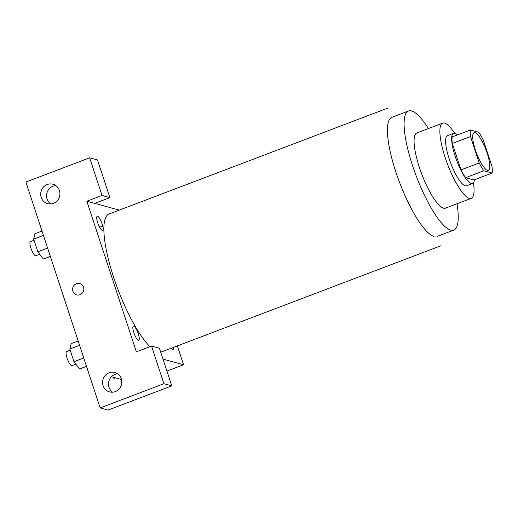 <?xml version="1.0" encoding="UTF-8"?>
<svg xmlns="http://www.w3.org/2000/svg" width="518" height="518" viewBox="0 0 518 518"><rect width="100%" height="100%" fill="white"/><g stroke="black" fill="none" stroke-linecap="round" stroke-linejoin="round"><path stroke-width="0.78" d="M487.444 170.338A20.118 5.025 -110.8 0 1 475.938 151.599A20.118 5.025 -110.8 0 1 474.112 132.705A20.118 5.025 -110.8 0 1 485.949 149.728A20.118 5.025 -110.8 0 1 488.403 170.318A20.118 5.025 -110.8 0 1 487.444 170.338M491.99 166.466L483.307 140.054A25.971 6.481 -110.8 0 0 478.69 132.252L470.409 129.986A25.971 6.481 -110.8 0 0 470.519 136.558L479.208 162.969A25.971 6.481 -110.8 0 0 483.818 170.772L492.1 173.038A25.971 6.481 -110.8 0 0 491.99 166.466M470.519 136.558L452.311 143.473L460.994 169.891L479.208 162.969M483.818 170.772L465.611 177.693L473.886 179.96L492.1 173.038M465.611 177.693A25.971 6.481 -110.8 0 1 460.994 169.891M452.311 143.473A25.971 6.481 -110.8 0 1 452.201 136.907L470.409 129.986M457.336 134.952A26.826 6.695 69.2 0 0 453.515 133.353A26.826 6.695 69.2 0 0 455.173 156.281A26.826 6.695 69.2 0 0 472.571 183.508A26.826 6.695 69.2 0 0 474.365 179.778M472.571 183.508L466.498 185.82A26.826 6.695 -110.8 0 1 465.222 185.839A26.826 6.695 -110.8 0 1 449.106 158.586A26.826 6.695 -110.8 0 1 447.442 135.658L453.515 133.353M454.636 133.294A40.242 10.049 69.2 0 0 442.676 123.122A40.242 10.049 69.2 0 0 445.169 157.511A40.242 10.049 69.2 0 0 471.263 198.355A40.242 10.049 69.2 0 0 473.446 182.809M442.676 123.122L416.88 132.925A40.242 10.049 69.2 0 0 419.366 167.314A40.242 10.049 69.2 0 0 445.461 208.158L471.263 198.355M428.405 128.542A63.714 15.909 69.2 0 0 408.54 110.981A63.714 15.909 69.2 0 0 412.483 165.43A63.714 15.909 69.2 0 0 453.8 230.102A63.714 15.909 69.2 0 0 456.993 203.781M149.955 346.659A73.776 18.421 -110.8 0 1 112.043 272.28A73.776 18.421 -110.8 0 1 109 214.025L388.273 107.919M440.676 245.849L161.409 351.955A73.776 18.421 -110.8 0 1 160.703 352.162M171.225 348.225A7.537 1.884 69.2 0 0 173.653 347.3M136.357 351.826L86.849 201.23L102.027 195.467L89.646 157.815L25.9 182.038L100.168 407.925L163.915 383.709L151.534 346.056L136.357 351.826M162.989 359.116L183.56 364.75L177.363 345.894M119.289 210.114L86.849 201.23M102.221 230.361A7.537 1.884 -110.8 0 1 96.827 219.256A7.537 1.884 -110.8 0 1 100.66 220.305A7.537 1.884 -110.8 0 1 102.221 230.361M138.364 340.294A7.537 1.884 -110.8 0 1 132.971 329.189A7.537 1.884 -110.8 0 1 136.804 330.238A7.537 1.884 -110.8 0 1 138.364 340.294M80.018 294.703A5.866 5.588 105.3 0 1 72.818 287.743A5.866 5.588 105.3 0 1 83.819 288.934A5.866 5.588 105.3 0 1 80.018 294.703M53.399 203.354A10.062 9.583 105.3 0 1 47.643 203.645A10.062 9.583 105.3 0 1 41.058 191.414A10.062 9.583 105.3 0 1 52.959 184.24A10.062 9.583 105.3 0 1 59.92 193.454A10.062 9.583 105.3 0 1 53.399 203.354M115.287 391.595A10.062 9.583 105.3 0 1 109.538 391.886A10.062 9.583 105.3 0 1 102.946 379.655A10.062 9.583 105.3 0 1 114.847 372.481A10.062 9.583 105.3 0 1 121.808 381.695A10.062 9.583 105.3 0 1 115.287 391.595M79.759 283.553A5.866 5.588 -74.7 0 0 72.824 287.743A5.866 5.588 -74.7 0 0 76.664 294.878M55.769 185.554A10.062 9.583 -74.7 0 0 53.108 186.143A10.062 9.583 -74.7 0 0 46.678 194.418A10.062 9.583 -74.7 0 0 50.738 203.943M117.657 373.795A10.062 9.583 -74.7 0 0 108.851 381.267A10.062 9.583 -74.7 0 0 112.626 392.184M151.534 346.056L159.402 348.213L171.782 385.858L108.035 410.081L100.168 407.925M171.782 385.858L163.915 383.709M94.716 203.386L109.894 197.617L97.513 159.971L89.646 157.815M109.894 197.617L102.027 195.467M111.422 376.748L121.523 379.513M99.624 227.234L102.719 226.055M166.919 371.069L183.56 364.75M113.028 377.188L113.96 378.418L115.456 377.849M78.153 340.974L71.167 343.628L69.813 349.022L73.977 361.706L79.507 368.984L86.493 366.33M69.813 349.022L79.584 345.312M73.977 361.706L83.748 357.99M75.855 364.173L71.944 365.663A7.537 1.884 -110.8 0 1 71.581 365.663A7.537 1.884 -110.8 0 1 67.275 358.644A7.537 1.884 -110.8 0 1 66.589 351.567L70.195 350.194M42.01 231.041L35.023 233.696L33.664 239.089L37.833 251.774L43.363 259.052L50.35 256.397M33.664 239.089L43.441 235.379M37.833 251.774L47.604 248.057M39.711 254.241L35.8 255.73A7.537 1.884 -110.8 0 1 35.438 255.73A7.537 1.884 -110.8 0 1 31.125 248.711A7.537 1.884 -110.8 0 1 30.445 241.634L34.052 240.261M434.071 236.493A63.714 15.909 -110.8 0 1 395.791 171.769A63.714 15.909 -110.8 0 1 391.848 117.327L408.54 110.981M437.101 236.448L453.8 230.102"/></g></svg>
